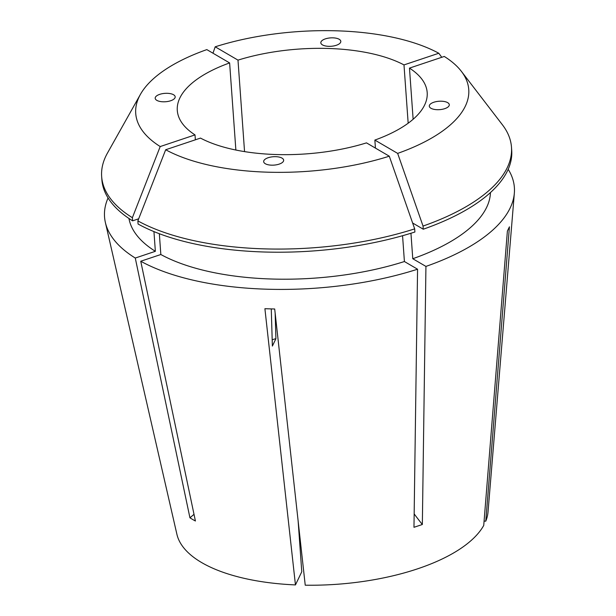 <?xml version="1.0" encoding="UTF-8"?>
<svg xmlns="http://www.w3.org/2000/svg" width="616" height="616" viewBox="0 0 616 616"><rect width="100%" height="100%" fill="white"/><g stroke="black" fill="none" stroke-linecap="round" stroke-linejoin="round"><path stroke-width="0.92" d="M170.663 100.754A10.018 4.204 -4.1 0 0 175.175 97.174A10.018 4.204 -4.1 0 0 170.162 93.601A10.018 4.204 -4.1 0 0 159.706 94.356A10.018 4.204 -4.1 0 0 155.194 97.929A10.018 4.204 -4.1 0 0 160.206 101.501A10.018 4.204 -4.1 0 0 170.663 100.754M272.187 339.863A10.018 4.204 -4.1 0 1 275.906 338.715L275.152 313.12M282.028 158.119A10.018 4.204 -4.1 0 0 270.747 157.065A10.018 4.204 -4.1 0 0 263.663 161.561A10.018 4.204 -4.1 0 0 265.296 163.725A10.018 4.204 -4.1 0 0 276.584 164.78A10.018 4.204 -4.1 0 0 283.66 160.276A10.018 4.204 -4.1 0 0 282.028 158.119M433.818 102.248A10.018 4.204 -4.1 0 0 429.352 106.491A10.018 4.204 -4.1 0 0 444.775 108.655A10.018 4.204 -4.1 0 0 449.241 104.412A10.018 4.204 -4.1 0 0 433.818 102.248M322.453 44.883A10.018 4.204 -4.1 0 0 333.918 45.907A10.018 4.204 -4.1 0 0 340.802 41.28A10.018 4.204 -4.1 0 0 339.185 39.278A10.018 4.204 -4.1 0 0 327.72 38.261A10.018 4.204 -4.1 0 0 320.828 42.889A10.018 4.204 -4.1 0 0 322.453 44.883M375.429 148.102L374.859 140.078A125.271 52.545 175.9 0 0 427.188 92.546A125.271 52.545 175.9 0 0 409.471 68.106L413.136 119.258M389.289 156.195L366.489 142.874A125.271 52.545 175.9 0 1 200.493 138.092L165.681 149.75A166.944 70.024 175.9 0 0 389.289 156.195L414.676 228.867L414.899 232.009A205.436 86.171 175.9 0 1 138.084 224.039L137.861 220.89L165.681 149.75M298.121 520.82L301.771 571.771L295.449 584.915A156.287 65.558 175.9 0 1 201.694 562.593A156.287 65.558 175.9 0 1 176.907 534.303L105.374 222.461A205.444 86.171 175.9 0 1 108.07 197.959M402.564 235.72L404.412 261.53L417.563 269.215A205.444 86.171 175.9 0 1 140.748 261.238L195.418 521.005L192.615 519.457L189.936 517.81L135.274 258.042A205.444 86.171 175.9 0 1 105.374 222.461M295.449 584.915L264.903 308.716L274.697 308.993L305.236 585.2A156.287 65.558 175.9 0 0 483.737 525.425L507.392 231.069L509.432 226.827L485.778 521.175L484.084 521.128M508.185 169.277A205.444 86.171 175.9 0 1 514.345 193.147L488.026 511.996A156.287 65.558 175.9 0 1 485.778 521.175M514.345 193.147A205.444 86.171 175.9 0 1 425.933 266.412L422.345 524.501L413.975 527.304L417.563 269.215M195.364 139.809L195.01 134.896A125.271 52.545 175.9 0 1 177.293 110.456A125.271 52.545 175.9 0 1 229.622 62.924L235.866 150.035M408.169 123.208L403.988 64.911A125.271 52.545 175.9 0 0 237.992 60.129L244.552 151.621M490.452 192.554A181.389 76.084 175.9 0 1 412.774 258.728L425.933 266.412M404.412 261.53A181.389 76.084 175.9 0 1 160.838 254.516L159.344 233.718M140.748 261.238L160.838 254.516M410.949 233.248L412.774 258.728M409.471 68.106L444.282 56.449A166.944 70.024 175.9 0 1 461.384 71.364L502.41 124.794A205.436 86.171 175.9 0 1 511.48 147.186L511.711 150.327A205.436 86.171 175.9 0 1 423.261 229.214L412.62 222.992M511.48 147.186A205.436 86.171 175.9 0 1 423.038 226.064L423.261 229.214M414.676 228.867A205.436 86.171 175.9 0 1 137.861 220.89M461.384 71.364A166.944 70.024 175.9 0 1 397.659 153.392L423.038 226.064M237.992 60.129L215.192 46.808A166.944 70.024 175.9 0 1 438.8 53.253L441.772 57.288M215.192 46.808L212.967 53.199M374.859 140.078L397.659 153.392M403.988 64.911L438.8 53.253M135.274 258.042L155.355 251.313A181.389 76.084 175.9 0 1 128.944 218.464M155.355 251.313L153.946 231.585M138.677 218.803L132.609 220.836A205.436 86.171 175.9 0 1 101.879 179.71L101.655 176.569A205.436 86.171 175.9 0 1 107.438 153.107L140.425 94.371A166.944 70.024 175.9 0 1 206.83 49.611L229.622 62.924M132.609 220.836L132.378 217.694A205.436 86.171 175.9 0 1 101.655 176.569M132.378 217.694L160.206 146.554A166.944 70.024 175.9 0 1 140.425 94.371M160.206 146.554L195.01 134.896M189.936 517.81A300.647 232.702 120.3 0 0 194.009 514.322M422.345 524.501A300.647 142.596 71.5 0 1 414.168 513.906M275.906 338.715L272.372 346.069L271.271 308.932"/></g></svg>

